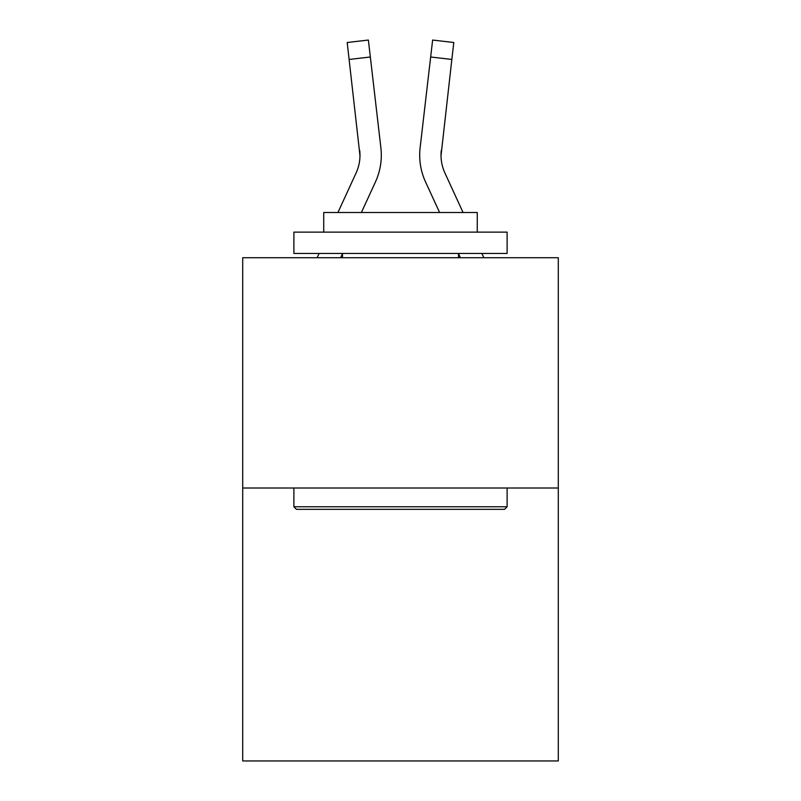 <?xml version="1.0" encoding="UTF-8"?>
<svg xmlns="http://www.w3.org/2000/svg" width="801" height="801" viewBox="0 0 801 801"><rect width="100%" height="100%" fill="white"/><g stroke="black" fill="none" stroke-linecap="round" stroke-linejoin="round"><path stroke-width="1.2" d="M558.297 488.009L558.297 257.722L242.703 257.722L242.703 760.95L558.297 760.95L558.297 488.009L242.703 488.009M337.932 212.515L356.085 173.006A42.643 42.643 0 0 0 359.979 155.704L347.193 42.513L368.37 40.05L370.342 56.991L349.156 59.454M361.391 212.515L375.459 181.917A63.97 63.97 -0.4 0 0 380.886 147.825L370.342 56.991M483.854 257.722L481.892 253.456L483.854 257.722M444.915 173.006A42.643 42.643 0.4 0 1 441.301 150.278L441.021 155.704A42.643 42.643 0.4 0 0 444.915 173.006A42.643 42.643 0.4 0 1 441.021 155.704A42.643 42.643 0.4 0 0 444.915 173.006A42.643 42.643 0.4 0 1 441.021 155.704A42.643 42.643 0.4 0 0 444.915 173.006A42.643 42.643 0.4 0 1 441.021 155.704A42.643 42.643 0.4 0 0 444.915 173.006A42.643 42.643 0.4 0 1 441.021 155.704A42.643 42.643 0.4 0 0 444.915 173.006A42.643 42.643 0.4 0 1 441.021 155.704A42.643 42.643 0.4 0 0 444.915 173.006A42.643 42.643 0.4 0 1 441.021 155.704A42.643 42.643 0.4 0 0 444.915 173.006A42.643 42.643 0.4 0 1 441.021 155.704A42.643 42.643 0.4 0 0 444.915 173.006A42.643 42.643 0.4 0 1 441.021 155.704A42.643 42.643 0.4 0 0 444.915 173.006A42.643 42.643 0.4 0 1 441.021 155.704A42.643 42.643 0.4 0 0 444.915 173.006A42.643 42.643 0.4 0 1 441.021 155.704A42.643 42.643 0.4 0 0 444.915 173.006A42.643 42.643 0.4 0 1 441.021 155.704A42.643 42.643 0.4 0 0 444.915 173.006A42.643 42.643 0.4 0 1 441.021 155.704A42.643 42.643 0.4 0 0 444.915 173.006A42.643 42.643 0.4 0 1 441.021 155.704A42.643 42.643 0.4 0 0 444.915 173.006A42.643 42.643 0.4 0 1 441.021 155.704A42.643 42.643 0.4 0 0 444.915 173.006A42.643 42.643 0.4 0 1 441.021 155.704A42.643 42.643 0.4 0 0 444.915 173.006A42.643 42.643 0.4 0 1 441.021 155.704A42.643 42.643 0.4 0 0 444.915 173.006A42.643 42.643 0.4 0 1 441.021 155.704A42.643 42.643 0.4 0 0 444.915 173.006A42.643 42.643 0.4 0 1 441.021 155.704A42.643 42.643 0.4 0 0 444.915 173.006A42.643 42.643 0.4 0 1 441.021 155.704A42.643 42.643 0.4 0 0 444.915 173.006A42.643 42.643 0.4 0 1 441.021 155.704A42.643 42.643 0.4 0 0 444.915 173.006A42.643 42.643 0.4 0 1 441.021 155.704A42.643 42.643 0.4 0 0 444.915 173.006A42.643 42.643 0.4 0 1 441.021 155.704A42.643 42.643 0.4 0 0 444.915 173.006A42.643 42.643 0.4 0 1 441.021 155.704A42.643 42.643 0.4 0 0 444.915 173.006A42.643 42.643 0.4 0 1 441.021 155.704A42.643 42.643 0.4 0 0 444.915 173.006A42.643 42.643 0.4 0 1 441.021 155.704A42.643 42.643 0.4 0 0 444.915 173.006L463.068 212.515L444.915 173.006A42.643 42.643 0 0 1 441.021 155.694L451.844 59.454L430.658 56.991L432.63 40.05L453.807 42.513L451.844 59.454M419.694 155.815L419.804 158.968M425.541 181.917L439.609 212.515L425.541 181.917A63.97 63.97 0.4 0 1 420.114 147.825L430.658 56.991M460.385 257.722L458.502 253.617L460.385 257.722M504.56 509.336L296.44 509.336L293.887 506.773L507.113 506.773L504.56 509.336M293.887 232.13L507.113 232.13L507.113 253.456L293.887 253.456L293.887 232.13M477.266 232.13L477.266 212.515L323.734 212.515L323.734 232.13M293.887 488.009L293.887 506.773M507.113 488.009L507.113 506.773M342.498 253.456L342.498 257.722M458.502 253.456L458.502 257.722M340.615 257.722L342.498 253.617M356.085 173.006A42.643 42.643 -0.4 0 0 359.699 150.278L359.979 155.704M317.146 257.722L319.108 253.456M380.585 145.261L380.886 147.825M420.114 147.825L420.415 145.261M347.193 42.513L368.37 40.05M432.63 40.05L453.807 42.513"/></g></svg>
